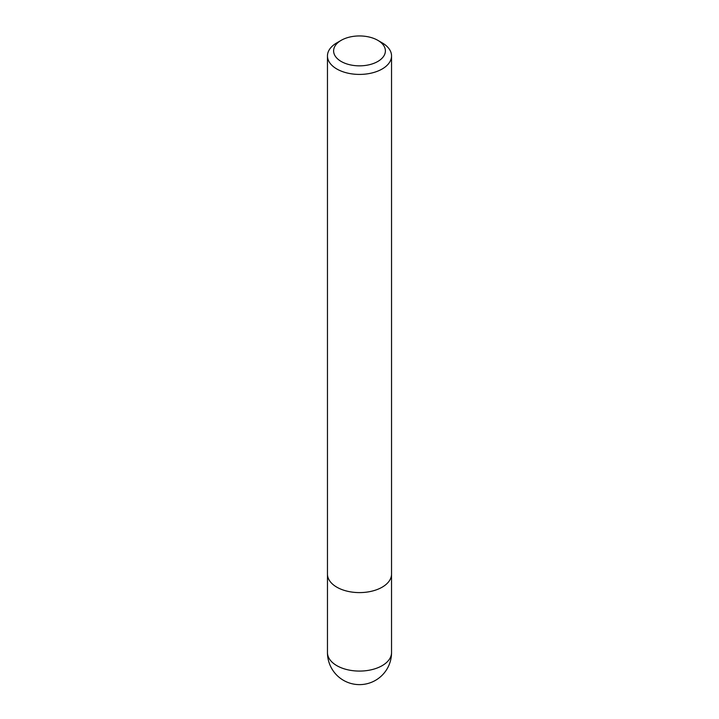 <?xml version="1.0" encoding="UTF-8"?>
<svg xmlns="http://www.w3.org/2000/svg" width="719" height="719" viewBox="0 0 719 719"><rect width="100%" height="100%" fill="white"/><g stroke="black" fill="none" stroke-linecap="round" stroke-linejoin="round"><path stroke-width="1.08" d="M382.157 42.843L377.808 40.327A25.884 14.946 180 0 1 377.808 61.466A25.884 14.946 180 0 1 341.192 61.466A25.884 14.946 180 0 1 341.192 40.327A25.884 14.946 180 0 1 377.808 40.327L382.157 42.843A32.04 18.496 180 0 1 391.54 55.92A32.04 18.496 180 0 1 359.5 74.416A32.04 18.496 180 0 1 327.46 55.92A32.04 18.496 180 0 1 336.843 42.843L341.192 40.327M391.54 55.92L391.54 574.095A32.04 18.496 180 0 1 359.5 592.6A32.04 18.496 180 0 1 327.46 574.095L327.46 55.92M391.54 652.573A32.04 18.496 180 0 1 359.5 671.079A32.04 18.496 180 0 1 327.46 652.573A32.04 32.04 0 0 0 359.5 684.623A32.04 32.04 0 0 0 391.54 652.573L391.531 574.517M327.469 574.517L327.46 652.573"/></g></svg>
